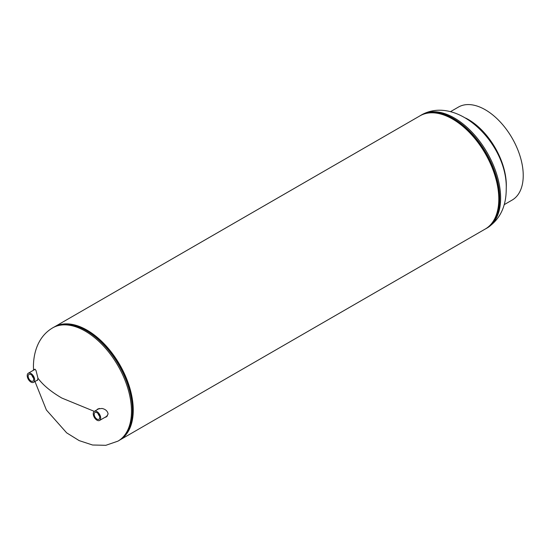 <?xml version="1.0" encoding="UTF-8"?>
<svg xmlns="http://www.w3.org/2000/svg" width="550" height="550" viewBox="0 0 550 550"><rect width="100%" height="100%" fill="white"/><g stroke="black" fill="none" stroke-linecap="round" stroke-linejoin="round"><path stroke-width="0.82" d="M120.01 439.897A65.333 37.716 -120 0 0 119.721 364.629A65.333 37.716 -120 0 0 54.684 326.748M119.976 439.918L485.272 229.013A65.333 37.716 -120 0 0 485.272 153.581A65.333 37.716 -120 0 0 419.946 115.858L54.643 326.762M132.048 417.773A64.433 37.201 -120 0 0 79.86 327.381A64.433 37.201 60 0 1 132.619 409.791A64.433 37.201 60 0 1 132.048 417.773M98.196 408.801L97.426 409.558M104.672 417.505L106.287 416.914L108.109 413.985C107.539 411.049 105.504 409.207 101.998 408.457L97.845 408.98L96.752 409.949M36.829 380.428L37.359 380.462L37.964 378.235L35.97 370.336L34.712 369.181L34.402 369.696M105.394 417.092L106.638 416.687M95.439 412.335A3.919 2.262 60 0 1 99.083 415.058A3.919 2.262 60 0 1 98.986 419.251A3.919 2.262 60 0 1 98.491 419.444A3.919 2.262 60 0 1 94.786 416.618A3.919 2.262 60 0 1 95.061 412.459A3.919 2.262 60 0 1 95.439 412.335M99.254 415.408A3.279 1.897 60 0 1 98.526 414.15M94.916 411.132A5.252 3.032 60 0 1 99.839 414.844A5.252 3.032 60 0 1 99.591 420.441A5.252 3.032 60 0 1 99.007 420.654A5.252 3.032 60 0 1 94.084 416.941A5.252 3.032 60 0 1 94.339 411.345A5.252 3.032 60 0 1 94.916 411.132M99.509 416.089A3.706 2.138 60 0 1 98.065 413.586M30.931 374.564A3.919 2.262 60 0 1 33.474 377.967A3.919 2.262 60 0 1 32.952 381.129A3.919 2.262 60 0 1 30.931 380.971A3.919 2.262 60 0 1 28.353 377.458A3.919 2.262 60 0 1 29.033 374.337A3.919 2.262 60 0 1 30.931 374.564M33.22 377.286A3.279 1.897 60 0 1 32.498 376.028M30.931 373.478A5.252 3.032 60 0 1 34.361 378.111A5.252 3.032 60 0 1 33.557 382.319A5.252 3.032 60 0 1 30.931 382.058A5.252 3.032 60 0 1 27.5 377.431A5.252 3.032 60 0 1 28.304 373.216A5.252 3.032 60 0 1 30.931 373.478M33.474 377.967A3.706 2.138 60 0 1 32.031 375.464M465.658 118.064A53.694 30.999 60 0 1 468.353 119.508A53.694 30.999 60 0 1 506.227 188.327M504.192 204.662L512.112 200.09A53.694 30.999 -120 0 0 520.341 157.059A53.694 30.999 -120 0 0 485.258 109.746A53.694 30.999 -120 0 0 458.411 107.085L450.498 111.657M421.726 114.785C458.336 94.621 507.959 145.138 506.227 189.09C506.206 206.697 499.826 219.67 487.094 228.009A65.367 37.744 -120 0 0 500.631 198.083A65.367 37.744 -120 0 0 472.099 132.303A65.367 37.744 -120 0 0 421.726 114.785L420.784 115.335A65.367 37.744 -120 0 0 419.698 116.002L420.784 115.335A65.367 37.744 -120 0 1 471.158 132.846A65.367 37.744 -120 0 1 499.689 198.626A65.367 37.744 -120 0 1 486.152 228.553L485.024 229.164M485.024 229.157A65.367 37.744 -120 0 0 486.152 228.553L487.094 228.009M486.489 228.264A65.292 37.696 -120 0 0 499.496 198.674A65.292 37.696 -120 0 0 471.336 133.327A65.292 37.696 -120 0 0 421.204 115.184M33.523 370.205L33.44 366.836C33.419 360.078 34.471 353.726 36.596 347.779C39.793 338.993 45.114 332.372 52.573 327.917A65.367 37.744 60 0 1 102.946 345.428A65.367 37.744 60 0 1 131.478 411.214A65.367 37.744 60 0 1 117.941 441.141L105.848 445.308L92.537 445.005L79.179 440.619L66.66 432.85L46.393 409.998L34.973 381.501M94.291 411.366L61.834 398.049C51.019 391.737 43.058 385.131 37.964 378.235M52.573 327.917L53.515 327.374A65.367 37.744 60 0 1 103.888 344.884A65.367 37.744 60 0 1 132.419 410.671A65.367 37.744 60 0 1 118.882 440.591C127.119 435.593 131.636 426.58 132.426 413.538A65.292 37.696 60 0 1 126.782 432.96M132.502 410.561A65.292 37.696 60 0 1 132.426 413.538L132.468 412.851A64.508 37.242 60 0 0 132.536 409.901A64.508 37.242 60 0 0 84.336 329.484L83.717 329.168A65.292 37.696 60 0 1 132.502 410.561M64.075 324.349A65.292 37.696 60 0 1 83.717 329.168C72.029 323.338 61.964 322.74 53.515 327.374M117.941 441.141L118.882 440.591M107.463 415.896L99.591 420.441M99.378 408.43L94.339 411.345M37.744 379.899L33.557 382.319M35.166 369.263L28.304 373.216"/></g></svg>
